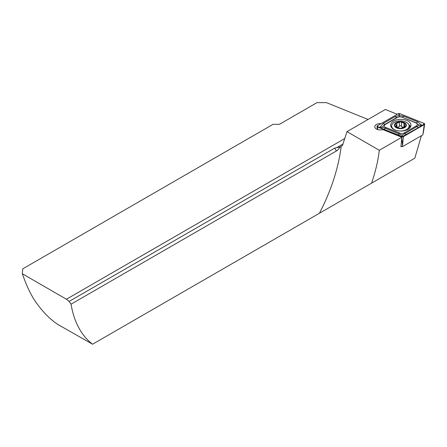 <?xml version="1.0" encoding="UTF-8"?>
<svg xmlns="http://www.w3.org/2000/svg" width="447" height="447" viewBox="0 0 447 447"><rect width="100%" height="100%" fill="white"/><g stroke="black" fill="none" stroke-linecap="round" stroke-linejoin="round"><path stroke-width="0.67" d="M401.669 146.353L400.931 146.778L401.842 137.257L382.816 129.569A5.493 3.174 180 0 1 376.374 129.004A5.493 3.174 180 0 1 374.765 126.758A5.493 3.174 180 0 1 381.079 123.623M368.06 119.466L326.427 102.631L317.007 102.631L279.459 124.311L273.095 124.311L22.702 268.876L22.35 273.771C26.798 286.667 31.709 296.691 37.095 303.843C43.84 313.096 50.986 320.102 58.529 324.852L92.579 344.224A133.195 76.901 -60 0 1 71.056 304.172L69.117 301.446L66.441 299.227L344.972 138.419M22.35 273.771L66.441 299.227M346.989 131.63L379.291 150.276C378.106 160.652 375.536 171.603 371.574 183.147L319.415 213.264A133.195 76.901 120 0 0 341.201 146.348L342.503 145.426L346.989 131.63L385.364 109.476L397.254 114.281M421.42 135.692L414.822 158.177L371.574 183.147M341.201 146.348L339.96 147.063L336.736 147.633L343.039 143.99M339.96 147.063A6.66 3.844 120 0 1 336.412 150.974L334.747 148.091L69.117 301.446M334.747 148.091L336.736 147.633M92.579 344.224L319.415 213.264M379.291 150.276L401.842 137.257M336.412 150.974L71.056 304.172M395.589 126.842A5.576 3.218 0 0 0 400.311 128.418L405.183 126.842L404.401 125.445L405.172 123.545A5.576 3.218 0 0 0 400.646 121.981L400.249 121.981A5.576 3.218 0 0 0 395.696 123.456L395.494 123.651A5.576 3.218 0 0 0 394.807 125.16A5.576 3.218 0 0 0 395.45 126.697L400.311 128.418A5.576 3.218 0 0 0 405.183 126.842A5.576 3.218 0 0 0 405.312 123.69L405.395 123.948M395.422 123.886L396.36 125.395L395.371 126.467M409.128 126.015A8.739 5.046 0 0 0 409.128 125.948A8.739 5.046 0 0 0 400.501 120.902A8.739 5.046 0 0 0 391.645 125.881A8.739 5.046 0 0 0 391.645 125.948A8.739 5.046 0 0 0 400.272 130.993A8.739 5.046 0 0 0 409.128 126.015M400.311 128.658A5.995 3.459 0 0 0 406.379 125.244A5.995 3.459 0 0 0 400.467 121.74A5.995 3.459 0 0 0 394.394 125.154A5.995 3.459 0 0 0 400.311 128.658M409.044 128.607A8.739 5.046 0 0 0 409.128 127.987A8.739 5.046 0 0 0 409.128 127.92A8.739 5.046 0 0 0 409.128 127.853M396.36 125.378L396.36 127.155M400.249 121.981L395.696 123.456M405.172 123.545L400.646 121.981M405.183 126.842L404.999 126.155L404.999 126.982M404.401 127.194L404.401 125.445M396.36 127.049A1.117 0.643 180 0 1 396.875 127.071A1.95 1.129 0 0 0 399.355 126.266A1.117 0.643 180 0 1 400.451 125.78A1.117 0.643 180 0 1 401.523 126.283A1.95 1.129 0 0 0 403.971 127.121A1.117 0.643 180 0 1 404.401 127.099M407.994 129.323A10.158 5.861 -0 0 0 410.966 125.177A10.158 5.861 -0 0 0 404.697 119.762A10.158 5.861 -0 0 0 393.628 121.031A10.158 5.861 -0 0 0 390.656 125.177A10.158 5.861 -0 0 0 396.925 130.597A10.158 5.861 -0 0 0 407.994 129.323M401.747 117.198A3.33 1.922 -0 0 0 397.484 117.41L385.23 124.489A3.33 1.922 -0 0 0 385.677 127.423L399.869 133.161A3.33 1.922 -0 0 0 404.133 132.943L416.386 125.87A3.33 1.922 -0 0 0 415.945 122.936L402.227 117.198L399.417 116.695L397.484 117.41M399.92 113.644A1.33 0.771 -0 0 0 398.216 113.728L377.357 125.769A1.33 0.771 -0 0 0 376.972 126.384A1.33 0.771 -0 0 0 377.531 126.948L401.697 136.715A1.33 0.771 -0 0 0 403.406 136.631L424.264 124.584A1.33 0.771 -0 0 0 424.65 124.11A1.33 0.771 -0 0 0 424.086 123.411L399.92 113.644L399.16 114.901L398.216 113.728M401.02 146.091L402.429 146.661L422.873 134.86L424.264 124.584L423.326 124.668L424.086 123.411M402.429 146.661L403.406 136.631L401.697 136.715L401.747 137.218M421.549 125.356L418.627 127.551L402.406 136.575L383.861 129.312L380.118 127.451L381.917 127.222L380.073 127.171L382.995 123.59L395.249 116.516L399.216 115.51L403.563 116.091L417.761 121.83L421.504 125.082L419.705 125.311L421.549 125.356L423.326 124.668M395.249 116.516A2.33 1.347 60 0 0 396.897 117.466L384.643 124.54L382.286 127.054L402.205 135.111L402.462 136.715M380.073 127.171L379.81 127.328L380.118 127.451M379.81 127.328L377.531 126.948L377.776 129.591M399.417 116.695L399.16 114.901M421.812 125.205L421.504 125.082M402.205 135.111L419.336 125.182L415.945 122.936M419.705 125.311L419.336 125.182M382.286 127.054L381.917 127.222M395.729 126.937L395.729 126.088M396.875 127.071L396.875 123.366M399.355 126.266L399.355 122.562M401.523 126.283L401.523 122.579M403.971 127.121L403.971 123.417M391.645 126.775A9.8 5.66 -0 0 0 391.348 127.306M410.597 126.741A10.158 5.861 -0 0 0 408.871 124.741M410.273 127.306A9.8 5.66 -0 0 0 409.122 125.786M402.462 144.94L401.825 138.084M391.65 125.769A10.158 5.861 -0 0 0 391.019 126.741M378.296 126.942L377.357 125.769M417.761 121.83L416.42 122.936L402.227 117.198A2.33 1.09 -68 0 0 403.563 116.091M418.627 127.551A2.33 1.347 60 0 1 416.978 126.602L416.386 125.87M406.373 134.631L404.133 132.943M398.053 135.05L399.869 133.161M383.861 129.312A2.33 1.09 -68 0 0 385.197 128.205L385.677 127.423M382.995 123.59L385.23 124.489M391.645 127.708L391.645 125.948M409.128 127.92L409.128 125.948M423.326 132.899L424.65 124.11M377.436 129.479L376.972 126.384"/></g></svg>
